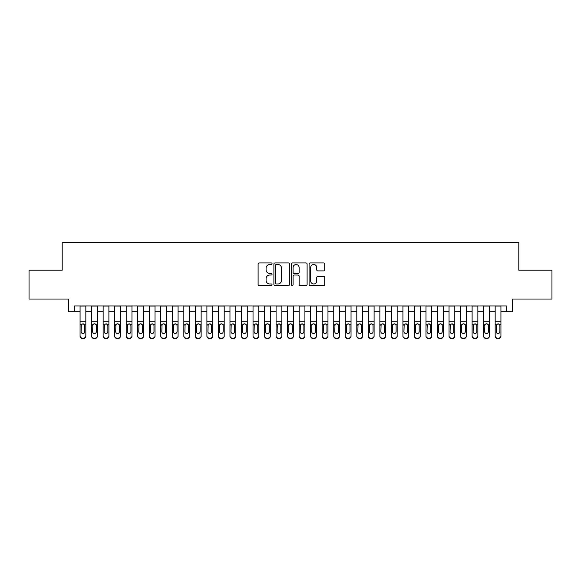 <?xml version="1.0" encoding="UTF-8"?>
<svg xmlns="http://www.w3.org/2000/svg" width="581" height="581" viewBox="0 0 581 581"><rect width="100%" height="100%" fill="white"/><g stroke="black" fill="none" stroke-linecap="round" stroke-linejoin="round"><path stroke-width="0.87" d="M272.053 263.716A0.792 0.792 0 0 0 271.262 262.924L259.235 262.924A1.133 1.133 0 0 0 258.102 264.057L258.102 284.429A1.133 1.133 0 0 0 259.235 285.561L271.262 285.561A0.792 0.792 0 0 0 272.053 284.77A0.792 0.792 0 0 0 271.262 283.978L269.7 283.978A3.624 3.624 0 0 1 266.083 280.354L266.083 278.655A3.624 3.624 0 0 1 269.7 275.031L271.262 275.031A0.792 0.792 0 0 0 272.053 274.239A0.792 0.792 0 0 0 271.262 273.448L269.7 273.448A3.624 3.624 0 0 1 266.083 269.831L266.083 268.131A3.624 3.624 0 0 1 269.7 264.508L271.262 264.508A0.792 0.792 0 0 0 272.053 263.716M323.573 270.906A1.133 1.133 0 0 0 324.706 269.773L324.706 264.057A1.133 1.133 0 0 0 323.573 262.924L310.218 262.924A1.133 1.133 0 0 0 309.092 264.057L309.092 284.429A1.133 1.133 0 0 0 310.218 285.561L323.573 285.561A1.133 1.133 0 0 0 324.706 284.429L324.706 277.522A1.133 1.133 0 0 0 323.573 276.396L317.858 276.396A1.133 1.133 0 0 0 316.732 277.522L316.732 280.95A3.028 3.028 0 0 1 313.704 283.978A3.028 3.028 0 0 1 310.675 280.95L310.675 267.536A3.028 3.028 0 0 1 313.704 264.508A3.028 3.028 0 0 1 316.732 267.536L316.732 269.773A1.133 1.133 0 0 0 317.858 270.906L323.573 270.906M74.31 311.714L74.31 305.947L506.69 305.947L506.69 311.714L512.457 311.714L512.457 299.033L551.95 299.033L551.95 270.209L518.804 270.209L518.804 242.531L62.196 242.531L62.196 270.209L29.05 270.209L29.05 299.033L68.543 299.033L68.543 311.714L80.069 311.714M289.512 264.057A1.133 1.133 0 0 0 288.379 262.924L275.024 262.924A1.133 1.133 0 0 0 273.891 264.057L273.891 284.429A1.133 1.133 0 0 0 275.024 285.561L288.379 285.561A1.133 1.133 0 0 0 289.512 284.429L289.512 264.057M292.621 262.924L305.976 262.924A1.133 1.133 0 0 1 307.109 264.057L307.109 284.429A1.133 1.133 0 0 1 305.976 285.561L300.261 285.561A1.133 1.133 0 0 1 299.128 284.429L299.128 276.164A1.133 1.133 0 0 0 297.995 275.031L294.204 275.031A1.133 1.133 0 0 0 293.078 276.164L293.078 284.77A0.792 0.792 0 0 1 292.279 285.561A0.792 0.792 0 0 1 291.488 284.77L291.488 264.057A1.133 1.133 0 0 1 292.621 262.924M85.835 311.714L91.602 311.714M97.368 311.714L103.135 311.714M108.894 311.714L114.66 311.714M120.427 311.714L126.193 311.714M131.96 311.714L137.726 311.714M143.485 311.714L149.252 311.714M155.018 311.714L160.784 311.714M166.551 311.714L172.317 311.714M178.076 311.714L183.843 311.714M189.609 311.714L195.376 311.714M201.142 311.714L206.909 311.714M212.668 311.714L218.434 311.714M224.201 311.714L229.967 311.714M235.733 311.714L241.493 311.714M247.259 311.714L253.025 311.714M258.792 311.714L264.558 311.714M270.325 311.714L276.084 311.714M281.85 311.714L287.617 311.714M293.383 311.714L299.15 311.714M304.916 311.714L310.675 311.714M316.442 311.714L322.208 311.714M327.974 311.714L333.741 311.714M339.507 311.714L345.267 311.714M351.033 311.714L356.799 311.714M362.566 311.714L368.332 311.714M374.091 311.714L379.858 311.714M385.624 311.714L391.391 311.714M397.157 311.714L402.923 311.714M408.683 311.714L414.449 311.714M420.216 311.714L425.982 311.714M431.748 311.714L437.515 311.714M443.274 311.714L449.04 311.714M454.807 311.714L460.573 311.714M466.34 311.714L472.106 311.714M477.865 311.714L483.632 311.714M489.398 311.714L495.165 311.714M500.931 311.714L506.69 311.714M276.265 264.508A0.792 0.792 0 0 0 275.474 265.299L275.474 283.187A0.792 0.792 0 0 0 276.265 283.978L277.907 283.978A3.624 3.624 0 0 0 281.531 280.354L281.531 268.131A3.624 3.624 0 0 0 277.907 264.508L276.265 264.508M299.128 267.594A3.028 3.028 0 0 0 296.099 264.566A3.028 3.028 0 0 0 293.078 267.594L293.078 272.315A1.133 1.133 0 0 0 294.204 273.448L297.995 273.448A1.133 1.133 0 0 0 299.128 272.315L299.128 267.594M80.069 305.947L80.069 335.818A2.309 2.288 -0 0 0 82.379 338.106L83.533 338.106A2.309 2.288 -0 0 0 85.835 335.818L85.835 336.181A2.309 2.288 180 0 1 83.533 338.469L83.533 338.106M85.835 325.135L85.835 336.181M84.797 331.7L84.797 325.629L84.797 331.7A1.845 1.83 180 0 1 82.952 333.53A1.845 1.83 180 0 0 84.797 331.7M81.108 332.063L81.108 331.7A1.845 1.83 180 0 0 82.952 333.53M81.994 324.045L81.108 325.483M83.918 324.045L82.952 323.77L84.594 324.779L84.797 325.629M85.835 305.947L85.835 335.818M82.379 338.106L83.533 338.469M82.379 338.469A2.309 2.288 180 0 1 80.069 336.181M80.069 324.779L81.311 324.779L81.108 331.7M81.311 324.779L82.952 323.77M91.602 305.947L91.602 335.818A2.309 2.288 -0 0 0 93.911 338.106L95.059 338.106A2.309 2.288 -0 0 0 97.368 335.818L97.368 336.181A2.309 2.288 180 0 1 95.059 338.469L95.059 338.106M97.368 325.135L97.368 336.181M96.33 331.7L96.33 325.629L96.33 331.7A1.845 1.83 180 0 1 94.485 333.53A1.845 1.83 180 0 0 96.33 331.7M92.64 332.063L92.64 331.7A1.845 1.83 180 0 0 94.485 333.53M93.519 324.045L92.64 325.483M95.444 324.045L94.485 323.77L96.126 324.779L96.33 325.629M103.135 305.947L103.135 335.818A2.309 2.288 -0 0 0 105.437 338.106L106.592 338.106A2.309 2.288 -0 0 0 108.894 335.818L108.894 336.181A2.309 2.288 180 0 1 106.592 338.469L106.592 338.106M108.894 325.135L108.894 336.181M107.863 331.7L107.863 325.629L107.863 331.7A1.845 1.83 180 0 1 106.018 333.53A1.845 1.83 180 0 0 107.863 331.7M104.173 332.063L104.173 331.7A1.845 1.83 180 0 0 106.018 333.53M105.052 324.045L104.173 325.483M106.977 324.045L106.018 323.77L107.652 324.779L107.863 325.629M114.66 305.947L114.66 335.818A2.309 2.288 -0 0 0 116.97 338.106L118.125 338.106A2.309 2.288 -0 0 0 120.427 335.818L120.427 336.181A2.309 2.288 180 0 1 118.125 338.469L118.125 338.106M120.427 325.135L120.427 336.181M119.388 331.7L119.388 325.629L119.388 331.7A1.845 1.83 180 0 1 117.544 333.53A1.845 1.83 180 0 0 119.388 331.7M115.699 332.063L115.699 331.7A1.845 1.83 180 0 0 117.544 333.53M116.585 324.045L115.699 325.483M118.509 324.045L117.544 323.77L119.185 324.779L119.388 325.629M126.193 305.947L126.193 335.818A2.309 2.288 -0 0 0 128.495 338.106L129.65 338.106A2.309 2.288 -0 0 0 131.96 335.818L131.96 336.181A2.309 2.288 180 0 1 129.65 338.469L129.65 338.106M131.96 325.135L131.96 336.181M130.921 331.7L130.921 325.629L130.921 331.7A1.845 1.83 180 0 1 129.076 333.53A1.845 1.83 180 0 0 130.921 331.7M127.232 332.063L127.232 331.7A1.845 1.83 180 0 0 129.076 333.53M128.111 324.045L127.232 325.483M130.035 324.045L129.076 323.77L130.718 324.779L130.921 325.629M97.368 305.947L97.368 335.818M93.911 338.106L95.059 338.469M93.911 338.469A2.309 2.288 180 0 1 91.602 336.181M91.602 324.779L92.844 324.779L92.64 331.7M92.844 324.779L94.485 323.77M108.894 305.947L108.894 335.818M105.437 338.106L106.592 338.469M105.437 338.469A2.309 2.288 180 0 1 103.135 336.181M103.135 324.779L104.377 324.779L104.173 331.7M104.377 324.779L106.018 323.77M120.427 305.947L120.427 335.818M116.97 338.106L118.125 338.469M116.97 338.469A2.309 2.288 180 0 1 114.66 336.181M114.66 324.779L115.902 324.779L115.699 331.7M115.902 324.779L117.544 323.77M131.96 305.947L131.96 335.818M128.495 338.106L129.65 338.469M128.495 338.469A2.309 2.288 180 0 1 126.193 336.181M126.193 324.779L127.435 324.779L127.232 331.7M127.435 324.779L129.076 323.77M137.726 305.947L137.726 335.818A2.309 2.288 -0 0 0 140.028 338.106L141.183 338.106A2.309 2.288 -0 0 0 143.485 335.818L143.485 336.181A2.309 2.288 180 0 1 141.183 338.469L141.183 338.106M143.485 325.135L143.485 336.181M142.454 331.7L142.454 325.629L142.454 331.7A1.845 1.83 180 0 1 140.609 333.53A1.845 1.83 180 0 0 142.454 331.7M138.765 332.063L138.765 331.7A1.845 1.83 180 0 0 140.609 333.53M139.643 324.045L138.765 325.483M141.568 324.045L140.609 323.77L142.243 324.779L142.454 325.629M143.485 305.947L143.485 335.818M140.028 338.106L141.183 338.469M140.028 338.469A2.309 2.288 180 0 1 137.726 336.181M137.726 324.779L138.968 324.779L138.765 331.7M138.968 324.779L140.609 323.77M149.252 305.947L149.252 335.818A2.309 2.288 -0 0 0 151.561 338.106L152.716 338.106A2.309 2.288 -0 0 0 155.018 335.818L155.018 336.181A2.309 2.288 180 0 1 152.716 338.469L152.716 338.106M155.018 325.135L155.018 336.181M153.98 331.7L153.98 325.629L153.98 331.7A1.845 1.83 180 0 1 152.135 333.53A1.845 1.83 180 0 0 153.98 331.7M150.29 332.063L150.29 331.7A1.845 1.83 180 0 0 152.135 333.53M151.176 324.045L150.29 325.483M153.101 324.045L152.135 323.77L153.776 324.779L153.98 325.629M155.018 305.947L155.018 335.818M151.561 338.106L152.716 338.469M151.561 338.469A2.309 2.288 180 0 1 149.252 336.181M149.252 324.779L150.494 324.779L150.29 331.7M150.494 324.779L152.135 323.77M160.784 305.947L160.784 335.818A2.309 2.288 -0 0 0 163.087 338.106L164.241 338.106A2.309 2.288 -0 0 0 166.551 335.818L166.551 336.181A2.309 2.288 180 0 1 164.241 338.469L164.241 338.106M166.551 325.135L166.551 336.181M165.512 331.7L165.512 325.629L165.512 331.7A1.845 1.83 180 0 1 163.668 333.53A1.845 1.83 180 0 0 165.512 331.7M161.823 332.063L161.823 331.7A1.845 1.83 180 0 0 163.668 333.53M162.702 324.045L161.823 325.483M164.626 324.045L163.668 323.77L165.309 324.779L165.512 325.629M166.551 305.947L166.551 335.818M163.087 338.106L164.241 338.469M163.087 338.469A2.309 2.288 180 0 1 160.784 336.181M160.784 324.779L162.026 324.779L161.823 331.7M162.026 324.779L163.668 323.77M172.317 305.947L172.317 335.818A2.309 2.288 -0 0 0 174.62 338.106L175.774 338.106A2.309 2.288 -0 0 0 178.076 335.818L178.076 336.181A2.309 2.288 180 0 1 175.774 338.469L175.774 338.106M178.076 325.135L178.076 336.181M177.045 331.7L177.045 325.629L177.045 331.7A1.845 1.83 180 0 1 175.193 333.53A1.845 1.83 180 0 0 177.045 331.7M173.349 332.063L173.349 331.7A1.845 1.83 180 0 0 175.193 333.53M174.235 324.045L173.349 325.483M176.159 324.045L175.193 323.77L176.835 324.779L177.045 325.629M178.076 305.947L178.076 335.818M174.62 338.106L175.774 338.469M174.62 338.469A2.309 2.288 180 0 1 172.317 336.181M172.317 324.779L173.559 324.779L173.349 331.7M173.559 324.779L175.193 323.77M183.843 305.947L183.843 335.818A2.309 2.288 -0 0 0 186.152 338.106L187.307 338.106A2.309 2.288 -0 0 0 189.609 335.818L189.609 336.181A2.309 2.288 180 0 1 187.307 338.469L187.307 338.106M189.609 325.135L189.609 336.181M188.571 331.7L188.571 325.629L188.571 331.7A1.845 1.83 180 0 1 186.726 333.53A1.845 1.83 180 0 0 188.571 331.7M184.881 332.063L184.881 331.7A1.845 1.83 180 0 0 186.726 333.53M185.767 324.045L184.881 325.483M187.692 324.045L186.726 323.77L188.367 324.779L188.571 325.629M189.609 305.947L189.609 335.818M186.152 338.106L187.307 338.469M186.152 338.469A2.309 2.288 180 0 1 183.843 336.181M183.843 324.779L185.085 324.779L184.881 331.7M185.085 324.779L186.726 323.77M195.376 305.947L195.376 335.818A2.309 2.288 -0 0 0 197.678 338.106L198.833 338.106A2.309 2.288 -0 0 0 201.142 335.818L201.142 336.181A2.309 2.288 180 0 1 198.833 338.469L198.833 338.106M201.142 325.135L201.142 336.181M200.104 331.7L200.104 325.629L200.104 331.7A1.845 1.83 180 0 1 198.259 333.53A1.845 1.83 180 0 0 200.104 331.7M196.414 332.063L196.414 331.7A1.845 1.83 180 0 0 198.259 333.53M197.293 324.045L196.414 325.483M199.218 324.045L198.259 323.77L199.9 324.779L200.104 325.629M201.142 305.947L201.142 335.818M197.678 338.106L198.833 338.469M197.678 338.469A2.309 2.288 180 0 1 195.376 336.181M195.376 324.779L196.618 324.779L196.414 331.7M196.618 324.779L198.259 323.77M206.909 305.947L206.909 335.818A2.309 2.288 -0 0 0 209.211 338.106L210.366 338.106A2.309 2.288 -0 0 0 212.668 335.818L212.668 336.181A2.309 2.288 180 0 1 210.366 338.469L210.366 338.106M212.668 325.135L212.668 336.181M211.629 331.7L211.629 325.629L211.629 331.7A1.845 1.83 180 0 1 209.785 333.53A1.845 1.83 180 0 0 211.629 331.7M207.94 332.063L207.94 331.7A1.845 1.83 180 0 0 209.785 333.53M208.826 324.045L207.94 325.483M210.75 324.045L209.785 323.77L211.426 324.779L211.629 325.629M212.668 305.947L212.668 335.818M209.211 338.106L210.366 338.469M209.211 338.469A2.309 2.288 180 0 1 206.909 336.181M206.909 324.779L208.151 324.779L207.94 331.7M208.151 324.779L209.785 323.77M218.434 305.947L218.434 335.818A2.309 2.288 -0 0 0 220.744 338.106L221.891 338.106A2.309 2.288 -0 0 0 224.201 335.818L224.201 336.181A2.309 2.288 180 0 1 221.891 338.469L221.891 338.106M224.201 325.135L224.201 336.181M223.162 331.7L223.162 325.629L223.162 331.7A1.845 1.83 180 0 1 221.317 333.53A1.845 1.83 180 0 0 223.162 331.7M219.473 332.063L219.473 331.7A1.845 1.83 180 0 0 221.317 333.53M220.359 324.045L219.473 325.483M222.283 324.045L221.317 323.77L222.959 324.779L223.162 325.629M224.201 305.947L224.201 335.818M220.744 338.106L221.891 338.469M220.744 338.469A2.309 2.288 180 0 1 218.434 336.181M218.434 324.779L219.676 324.779L219.473 331.7M219.676 324.779L221.317 323.77M229.967 305.947L229.967 335.818A2.309 2.288 -0 0 0 232.269 338.106L233.424 338.106A2.309 2.288 -0 0 0 235.733 335.818L235.733 336.181A2.309 2.288 180 0 1 233.424 338.469L233.424 338.106M235.733 325.135L235.733 336.181M234.695 331.7L234.695 325.629L234.695 331.7A1.845 1.83 180 0 1 232.85 333.53A1.845 1.83 180 0 0 234.695 331.7M231.006 332.063L231.006 331.7A1.845 1.83 180 0 0 232.85 333.53M231.884 324.045L231.006 325.483M233.809 324.045L232.85 323.77L234.492 324.779L234.695 325.629M241.493 305.947L241.493 335.818A2.309 2.288 -0 0 0 243.802 338.106L244.957 338.106A2.309 2.288 -0 0 0 247.259 335.818L247.259 336.181A2.309 2.288 180 0 1 244.957 338.469L244.957 338.106M247.259 325.135L247.259 336.181M246.221 331.7L246.221 325.629L246.221 331.7A1.845 1.83 180 0 1 244.376 333.53A1.845 1.83 180 0 0 246.221 331.7M242.531 332.063L242.531 331.7A1.845 1.83 180 0 0 244.376 333.53M243.417 324.045L242.531 325.483M245.342 324.045L244.376 323.77L246.017 324.779L246.221 325.629M253.025 305.947L253.025 335.818A2.309 2.288 -0 0 0 255.335 338.106L256.482 338.106A2.309 2.288 -0 0 0 258.792 335.818L258.792 336.181A2.309 2.288 180 0 1 256.482 338.469L256.482 338.106M258.792 325.135L258.792 336.181M257.753 331.7L257.753 325.629L257.753 331.7A1.845 1.83 180 0 1 255.909 333.53A1.845 1.83 180 0 0 257.753 331.7M254.064 332.063L254.064 331.7A1.845 1.83 180 0 0 255.909 333.53M254.943 324.045L254.064 325.483M256.875 324.045L255.909 323.77L257.55 324.779L257.753 325.629M264.558 305.947L264.558 335.818A2.309 2.288 -0 0 0 266.861 338.106L268.015 338.106A2.309 2.288 -0 0 0 270.325 335.818L270.325 336.181A2.309 2.288 180 0 1 268.015 338.469L268.015 338.106M270.325 325.135L270.325 336.181M269.286 331.7L269.286 325.629L269.286 331.7A1.845 1.83 180 0 1 267.442 333.53A1.845 1.83 180 0 0 269.286 331.7M265.597 332.063L265.597 331.7A1.845 1.83 180 0 0 267.442 333.53M266.476 324.045L265.597 325.483M268.4 324.045L267.442 323.77L269.083 324.779L269.286 325.629M276.084 305.947L276.084 335.818A2.309 2.288 -0 0 0 278.393 338.106L279.548 338.106A2.309 2.288 -0 0 0 281.85 335.818L281.85 336.181A2.309 2.288 180 0 1 279.548 338.469L279.548 338.106M281.85 325.135L281.85 336.181M280.812 331.7L280.812 325.629L280.812 331.7A1.845 1.83 180 0 1 278.967 333.53A1.845 1.83 180 0 0 280.812 331.7M277.122 332.063L277.122 331.7A1.845 1.83 180 0 0 278.967 333.53M278.008 324.045L277.122 325.483M279.933 324.045L278.967 323.77L280.608 324.779L280.812 325.629M287.617 305.947L287.617 335.818A2.309 2.288 -0 0 0 289.926 338.106L291.074 338.106A2.309 2.288 -0 0 0 293.383 335.818L293.383 336.181A2.309 2.288 180 0 1 291.074 338.469L291.074 338.106M293.383 325.135L293.383 336.181M292.345 331.7L292.345 325.629L292.345 331.7A1.845 1.83 180 0 1 290.5 333.53A1.845 1.83 180 0 0 292.345 331.7M288.655 332.063L288.655 331.7A1.845 1.83 180 0 0 290.5 333.53M289.534 324.045L288.655 325.483M291.466 324.045L290.5 323.77L292.141 324.779L292.345 325.629M299.15 305.947L299.15 335.818A2.309 2.288 -0 0 0 301.452 338.106L302.607 338.106A2.309 2.288 -0 0 0 304.916 335.818L304.916 336.181A2.309 2.288 180 0 1 302.607 338.469L302.607 338.106M304.916 325.135L304.916 336.181M303.878 331.7L303.878 325.629L303.878 331.7A1.845 1.83 180 0 1 302.033 333.53A1.845 1.83 180 0 0 303.878 331.7M300.188 332.063L300.188 331.7A1.845 1.83 180 0 0 302.033 333.53M301.067 324.045L300.188 325.483M302.991 324.045L302.033 323.77L303.674 324.779L303.878 325.629M310.675 305.947L310.675 335.818A2.309 2.288 -0 0 0 312.985 338.106L314.139 338.106A2.309 2.288 -0 0 0 316.442 335.818L316.442 336.181A2.309 2.288 180 0 1 314.139 338.469L314.139 338.106M316.442 325.135L316.442 336.181M315.403 331.7L315.403 325.629L315.403 331.7A1.845 1.83 180 0 1 313.558 333.53A1.845 1.83 180 0 0 315.403 331.7M311.714 332.063L311.714 331.7A1.845 1.83 180 0 0 313.558 333.53M312.6 324.045L311.714 325.483M314.524 324.045L313.558 323.77L315.2 324.779L315.403 325.629M322.208 305.947L322.208 335.818A2.309 2.288 -0 0 0 324.518 338.106L325.665 338.106A2.309 2.288 -0 0 0 327.974 335.818L327.974 336.181A2.309 2.288 180 0 1 325.665 338.469L325.665 338.106M327.974 325.135L327.974 336.181M326.936 331.7L326.936 325.629L326.936 331.7A1.845 1.83 180 0 1 325.091 333.53A1.845 1.83 180 0 0 326.936 331.7M323.247 332.063L323.247 331.7A1.845 1.83 180 0 0 325.091 333.53M324.125 324.045L323.247 325.483M326.057 324.045L325.091 323.77L326.733 324.779L326.936 325.629M333.741 305.947L333.741 335.818A2.309 2.288 -0 0 0 336.043 338.106L337.198 338.106A2.309 2.288 -0 0 0 339.507 335.818L339.507 336.181A2.309 2.288 180 0 1 337.198 338.469L337.198 338.106M339.507 325.135L339.507 336.181M338.469 331.7L338.469 325.629L338.469 331.7A1.845 1.83 180 0 1 336.624 333.53A1.845 1.83 180 0 0 338.469 331.7M334.779 332.063L334.779 331.7A1.845 1.83 180 0 0 336.624 333.53M335.658 324.045L334.779 325.483M337.583 324.045L336.624 323.77L338.265 324.779L338.469 325.629M345.267 305.947L345.267 335.818A2.309 2.288 -0 0 0 347.576 338.106L348.731 338.106A2.309 2.288 -0 0 0 351.033 335.818L351.033 336.181A2.309 2.288 180 0 1 348.731 338.469L348.731 338.106M351.033 325.135L351.033 336.181M349.994 331.7L349.994 325.629L349.994 331.7A1.845 1.83 180 0 1 348.15 333.53A1.845 1.83 180 0 0 349.994 331.7M346.305 332.063L346.305 331.7A1.845 1.83 180 0 0 348.15 333.53M347.191 324.045L346.305 325.483M349.116 324.045L348.15 323.77L349.791 324.779L349.994 325.629M356.799 305.947L356.799 335.818A2.309 2.288 -0 0 0 359.109 338.106L360.256 338.106A2.309 2.288 -0 0 0 362.566 335.818L362.566 336.181A2.309 2.288 180 0 1 360.256 338.469L360.256 338.106M362.566 325.135L362.566 336.181M361.527 331.7L361.527 325.629L361.527 331.7A1.845 1.83 180 0 1 359.683 333.53A1.845 1.83 180 0 0 361.527 331.7M357.838 332.063L357.838 331.7A1.845 1.83 180 0 0 359.683 333.53M358.717 324.045L357.838 325.483M360.641 324.045L359.683 323.77L361.324 324.779L361.527 325.629M368.332 305.947L368.332 335.818A2.309 2.288 -0 0 0 370.634 338.106L371.789 338.106A2.309 2.288 -0 0 0 374.091 335.818L374.091 336.181A2.309 2.288 180 0 1 371.789 338.469L371.789 338.106M374.091 325.135L374.091 336.181M373.06 331.7L373.06 325.629L373.06 331.7A1.845 1.83 180 0 1 371.215 333.53A1.845 1.83 180 0 0 373.06 331.7M369.371 332.063L369.371 331.7A1.845 1.83 180 0 0 371.215 333.53M370.25 324.045L369.371 325.483M372.174 324.045L371.215 323.77L372.849 324.779L373.06 325.629M379.858 305.947L379.858 335.818A2.309 2.288 -0 0 0 382.167 338.106L383.322 338.106A2.309 2.288 -0 0 0 385.624 335.818L385.624 336.181A2.309 2.288 180 0 1 383.322 338.469L383.322 338.106M385.624 325.135L385.624 336.181M384.586 331.7L384.586 325.629L384.586 331.7A1.845 1.83 180 0 1 382.741 333.53A1.845 1.83 180 0 0 384.586 331.7M380.896 332.063L380.896 331.7A1.845 1.83 180 0 0 382.741 333.53M381.782 324.045L380.896 325.483M383.707 324.045L382.741 323.77L384.382 324.779L384.586 325.629M391.391 305.947L391.391 335.818A2.309 2.288 -0 0 0 393.693 338.106L394.848 338.106A2.309 2.288 -0 0 0 397.157 335.818L397.157 336.181A2.309 2.288 180 0 1 394.848 338.469L394.848 338.106M397.157 325.135L397.157 336.181M396.119 331.7L396.119 325.629L396.119 331.7A1.845 1.83 180 0 1 394.274 333.53A1.845 1.83 180 0 0 396.119 331.7M392.429 332.063L392.429 331.7A1.845 1.83 180 0 0 394.274 333.53M393.308 324.045L392.429 325.483M395.233 324.045L394.274 323.77L395.915 324.779L396.119 325.629M402.923 305.947L402.923 335.818A2.309 2.288 -0 0 0 405.226 338.106L406.38 338.106A2.309 2.288 -0 0 0 408.683 335.818L408.683 336.181A2.309 2.288 180 0 1 406.38 338.469L406.38 338.106M408.683 325.135L408.683 336.181M407.651 331.7L407.651 325.629L407.651 331.7A1.845 1.83 180 0 1 405.807 333.53A1.845 1.83 180 0 0 407.651 331.7M403.955 332.063L403.955 331.7A1.845 1.83 180 0 0 405.807 333.53M404.841 324.045L403.955 325.483M406.765 324.045L405.807 323.77L407.441 324.779L407.651 325.629M414.449 305.947L414.449 335.818A2.309 2.288 -0 0 0 416.759 338.106L417.913 338.106A2.309 2.288 -0 0 0 420.216 335.818L420.216 336.181A2.309 2.288 180 0 1 417.913 338.469L417.913 338.106M420.216 325.135L420.216 336.181M419.177 331.7L419.177 325.629L419.177 331.7A1.845 1.83 180 0 1 417.332 333.53A1.845 1.83 180 0 0 419.177 331.7M415.488 332.063L415.488 331.7A1.845 1.83 180 0 0 417.332 333.53M416.374 324.045L415.488 325.483M418.298 324.045L417.332 323.77L418.974 324.779L419.177 325.629M425.982 305.947L425.982 335.818A2.309 2.288 -0 0 0 428.284 338.106L429.439 338.106A2.309 2.288 -0 0 0 431.748 335.818L431.748 336.181A2.309 2.288 180 0 1 429.439 338.469L429.439 338.106M431.748 325.135L431.748 336.181M430.71 331.7L430.71 325.629L430.71 331.7A1.845 1.83 180 0 1 428.865 333.53A1.845 1.83 180 0 0 430.71 331.7M427.02 332.063L427.02 331.7A1.845 1.83 180 0 0 428.865 333.53M427.899 324.045L427.02 325.483M429.824 324.045L428.865 323.77L430.506 324.779L430.71 325.629M437.515 305.947L437.515 335.818A2.309 2.288 -0 0 0 439.817 338.106L440.972 338.106A2.309 2.288 -0 0 0 443.274 335.818L443.274 336.181A2.309 2.288 180 0 1 440.972 338.469L440.972 338.106M443.274 325.135L443.274 336.181M442.235 331.7L442.235 325.629L442.235 331.7A1.845 1.83 180 0 1 440.391 333.53A1.845 1.83 180 0 0 442.235 331.7M438.546 332.063L438.546 331.7A1.845 1.83 180 0 0 440.391 333.53M439.432 324.045L438.546 325.483M441.357 324.045L440.391 323.77L442.032 324.779L442.235 325.629M449.04 305.947L449.04 335.818A2.309 2.288 -0 0 0 451.35 338.106L452.505 338.106A2.309 2.288 -0 0 0 454.807 335.818L454.807 336.181A2.309 2.288 180 0 1 452.505 338.469L452.505 338.106M454.807 325.135L454.807 336.181M453.768 331.7L453.768 325.629L453.768 331.7A1.845 1.83 180 0 1 451.924 333.53A1.845 1.83 180 0 0 453.768 331.7M450.079 332.063L450.079 331.7A1.845 1.83 180 0 0 451.924 333.53M450.965 324.045L450.079 325.483M452.889 324.045L451.924 323.77L453.565 324.779L453.768 325.629M460.573 305.947L460.573 335.818A2.309 2.288 -0 0 0 462.875 338.106L464.03 338.106A2.309 2.288 -0 0 0 466.34 335.818L466.34 336.181A2.309 2.288 180 0 1 464.03 338.469L464.03 338.106M466.34 325.135L466.34 336.181M465.301 331.7L465.301 325.629L465.301 331.7A1.845 1.83 180 0 1 463.456 333.53A1.845 1.83 180 0 0 465.301 331.7M461.612 332.063L461.612 331.7A1.845 1.83 180 0 0 463.456 333.53M462.491 324.045L461.612 325.483M464.415 324.045L463.456 323.77L465.098 324.779L465.301 325.629M472.106 305.947L472.106 335.818A2.309 2.288 -0 0 0 474.408 338.106L475.563 338.106A2.309 2.288 -0 0 0 477.865 335.818L477.865 336.181A2.309 2.288 180 0 1 475.563 338.469L475.563 338.106M477.865 325.135L477.865 336.181M476.827 331.7L476.827 325.629L476.827 331.7A1.845 1.83 180 0 1 474.982 333.53A1.845 1.83 180 0 0 476.827 331.7M473.137 332.063L473.137 331.7A1.845 1.83 180 0 0 474.982 333.53M474.023 324.045L473.137 325.483M475.948 324.045L474.982 323.77L476.623 324.779L476.827 325.629M483.632 305.947L483.632 335.818A2.309 2.288 -0 0 0 485.941 338.106L487.089 338.106A2.309 2.288 -0 0 0 489.398 335.818L489.398 336.181A2.309 2.288 180 0 1 487.089 338.469L487.089 338.106M489.398 325.135L489.398 336.181M488.36 331.7L488.36 325.629L488.36 331.7A1.845 1.83 180 0 1 486.515 333.53A1.845 1.83 180 0 0 488.36 331.7M484.67 332.063L484.67 331.7A1.845 1.83 180 0 0 486.515 333.53M485.556 324.045L484.67 325.483M487.481 324.045L486.515 323.77L488.156 324.779L488.36 325.629M495.165 305.947L495.165 335.818A2.309 2.288 -0 0 0 497.467 338.106L498.621 338.106A2.309 2.288 -0 0 0 500.931 335.818L500.931 336.181A2.309 2.288 180 0 1 498.621 338.469L498.621 338.106M500.931 325.135L500.931 336.181M499.892 331.7L499.892 325.629L499.892 331.7A1.845 1.83 180 0 1 498.048 333.53A1.845 1.83 180 0 0 499.892 331.7M496.203 332.063L496.203 331.7A1.845 1.83 180 0 0 498.048 333.53M497.082 324.045L496.203 325.483M499.006 324.045L498.048 323.77L499.689 324.779L499.892 325.629M235.733 305.947L235.733 335.818M232.269 338.106L233.424 338.469M232.269 338.469A2.309 2.288 180 0 1 229.967 336.181M229.967 324.779L231.209 324.779L231.006 331.7M231.209 324.779L232.85 323.77M247.259 305.947L247.259 335.818M243.802 338.106L244.957 338.469M243.802 338.469A2.309 2.288 180 0 1 241.493 336.181M241.493 324.779L242.735 324.779L242.531 331.7M242.735 324.779L244.376 323.77M258.792 305.947L258.792 335.818M255.335 338.106L256.482 338.469M255.335 338.469A2.309 2.288 180 0 1 253.025 336.181M253.025 324.779L254.267 324.779L254.064 331.7M254.267 324.779L255.909 323.77M270.325 305.947L270.325 335.818M266.861 338.106L268.015 338.469M266.861 338.469A2.309 2.288 180 0 1 264.558 336.181M264.558 324.779L265.8 324.779L265.597 331.7M265.8 324.779L267.442 323.77M281.85 305.947L281.85 335.818M278.393 338.106L279.548 338.469M278.393 338.469A2.309 2.288 180 0 1 276.084 336.181M276.084 324.779L277.326 324.779L277.122 331.7M277.326 324.779L278.967 323.77M293.383 305.947L293.383 335.818M289.926 338.106L291.074 338.469M289.926 338.469A2.309 2.288 180 0 1 287.617 336.181M287.617 324.779L288.859 324.779L288.655 331.7M288.859 324.779L290.5 323.77M304.916 305.947L304.916 335.818M301.452 338.106L302.607 338.469M301.452 338.469A2.309 2.288 180 0 1 299.15 336.181M299.15 324.779L300.392 324.779L300.188 331.7M300.392 324.779L302.033 323.77M316.442 305.947L316.442 335.818M312.985 338.106L314.139 338.469M312.985 338.469A2.309 2.288 180 0 1 310.675 336.181M310.675 324.779L311.917 324.779L311.714 331.7M311.917 324.779L313.558 323.77M327.974 305.947L327.974 335.818M324.518 338.106L325.665 338.469M324.518 338.469A2.309 2.288 180 0 1 322.208 336.181M322.208 324.779L323.45 324.779L323.247 331.7M323.45 324.779L325.091 323.77M339.507 305.947L339.507 335.818M336.043 338.106L337.198 338.469M336.043 338.469A2.309 2.288 180 0 1 333.741 336.181M333.741 324.779L334.983 324.779L334.779 331.7M334.983 324.779L336.624 323.77M351.033 305.947L351.033 335.818M347.576 338.106L348.731 338.469M347.576 338.469A2.309 2.288 180 0 1 345.267 336.181M345.267 324.779L346.508 324.779L346.305 331.7M346.508 324.779L348.15 323.77M362.566 305.947L362.566 335.818M359.109 338.106L360.256 338.469M359.109 338.469A2.309 2.288 180 0 1 356.799 336.181M356.799 324.779L358.041 324.779L357.838 331.7M358.041 324.779L359.683 323.77M374.091 305.947L374.091 335.818M370.634 338.106L371.789 338.469M370.634 338.469A2.309 2.288 180 0 1 368.332 336.181M368.332 324.779L369.574 324.779L369.371 331.7M369.574 324.779L371.215 323.77M385.624 305.947L385.624 335.818M382.167 338.106L383.322 338.469M382.167 338.469A2.309 2.288 180 0 1 379.858 336.181M379.858 324.779L381.1 324.779L380.896 331.7M381.1 324.779L382.741 323.77M397.157 305.947L397.157 335.818M393.693 338.106L394.848 338.469M393.693 338.469A2.309 2.288 180 0 1 391.391 336.181M391.391 324.779L392.633 324.779L392.429 331.7M392.633 324.779L394.274 323.77M408.683 305.947L408.683 335.818M405.226 338.106L406.38 338.469M405.226 338.469A2.309 2.288 180 0 1 402.923 336.181M402.923 324.779L404.165 324.779L403.955 331.7M404.165 324.779L405.807 323.77M420.216 305.947L420.216 335.818M416.759 338.106L417.913 338.469M416.759 338.469A2.309 2.288 180 0 1 414.449 336.181M414.449 324.779L415.691 324.779L415.488 331.7M415.691 324.779L417.332 323.77M431.748 305.947L431.748 335.818M428.284 338.106L429.439 338.469M428.284 338.469A2.309 2.288 180 0 1 425.982 336.181M425.982 324.779L427.224 324.779L427.02 331.7M427.224 324.779L428.865 323.77M443.274 305.947L443.274 335.818M439.817 338.106L440.972 338.469M439.817 338.469A2.309 2.288 180 0 1 437.515 336.181M437.515 324.779L438.757 324.779L438.546 331.7M438.757 324.779L440.391 323.77M454.807 305.947L454.807 335.818M451.35 338.106L452.505 338.469M451.35 338.469A2.309 2.288 180 0 1 449.04 336.181M449.04 324.779L450.282 324.779L450.079 331.7M450.282 324.779L451.924 323.77M466.34 305.947L466.34 335.818M462.875 338.106L464.03 338.469M462.875 338.469A2.309 2.288 180 0 1 460.573 336.181M460.573 324.779L461.815 324.779L461.612 331.7M461.815 324.779L463.456 323.77M477.865 305.947L477.865 335.818M474.408 338.106L475.563 338.469M474.408 338.469A2.309 2.288 180 0 1 472.106 336.181M472.106 324.779L473.348 324.779L473.137 331.7M473.348 324.779L474.982 323.77M489.398 305.947L489.398 335.818M485.941 338.106L487.089 338.469M485.941 338.469A2.309 2.288 180 0 1 483.632 336.181M483.632 324.779L484.874 324.779L484.67 331.7M484.874 324.779L486.515 323.77M500.931 305.947L500.931 335.818M497.467 338.106L498.621 338.469M497.467 338.469A2.309 2.288 180 0 1 495.165 336.181M495.165 324.779L496.406 324.779L496.203 331.7M496.406 324.779L498.048 323.77M84.594 324.779L85.835 324.779M80.069 321.794L85.835 321.794M80.069 306.034L85.835 306.034M96.126 324.779L97.368 324.779M91.602 321.794L97.368 321.794M91.602 306.034L97.368 306.034M107.652 324.779L108.894 324.779M103.135 321.794L108.894 321.794M103.135 306.034L108.894 306.034M119.185 324.779L120.427 324.779M114.66 321.794L120.427 321.794M114.66 306.034L120.427 306.034M130.718 324.779L131.96 324.779M126.193 321.794L131.96 321.794M126.193 306.034L131.96 306.034M142.243 324.779L143.485 324.779M137.726 321.794L143.485 321.794M137.726 306.034L143.485 306.034M153.776 324.779L155.018 324.779M149.252 321.794L155.018 321.794M149.252 306.034L155.018 306.034M165.309 324.779L166.551 324.779M160.784 321.794L166.551 321.794M160.784 306.034L166.551 306.034M176.835 324.779L178.076 324.779M172.317 321.794L178.076 321.794M172.317 306.034L178.076 306.034M188.367 324.779L189.609 324.779M183.843 321.794L189.609 321.794M183.843 306.034L189.609 306.034M199.9 324.779L201.142 324.779M195.376 321.794L201.142 321.794M195.376 306.034L201.142 306.034M211.426 324.779L212.668 324.779M206.909 321.794L212.668 321.794M206.909 306.034L212.668 306.034M222.959 324.779L224.201 324.779M218.434 321.794L224.201 321.794M218.434 306.034L224.201 306.034M234.492 324.779L235.733 324.779M229.967 321.794L235.733 321.794M229.967 306.034L235.733 306.034M246.017 324.779L247.259 324.779M241.493 321.794L247.259 321.794M241.493 306.034L247.259 306.034M257.55 324.779L258.792 324.779M253.025 321.794L258.792 321.794M253.025 306.034L258.792 306.034M269.083 324.779L270.325 324.779M264.558 321.794L270.325 321.794M264.558 306.034L270.325 306.034M280.608 324.779L281.85 324.779M276.084 321.794L281.85 321.794M276.084 306.034L281.85 306.034M292.141 324.779L293.383 324.779M287.617 321.794L293.383 321.794M287.617 306.034L293.383 306.034M303.674 324.779L304.916 324.779M299.15 321.794L304.916 321.794M299.15 306.034L304.916 306.034M315.2 324.779L316.442 324.779M310.675 321.794L316.442 321.794M310.675 306.034L316.442 306.034M326.733 324.779L327.974 324.779M322.208 321.794L327.974 321.794M322.208 306.034L327.974 306.034M338.265 324.779L339.507 324.779M333.741 321.794L339.507 321.794M333.741 306.034L339.507 306.034M349.791 324.779L351.033 324.779M345.267 321.794L351.033 321.794M345.267 306.034L351.033 306.034M361.324 324.779L362.566 324.779M356.799 321.794L362.566 321.794M356.799 306.034L362.566 306.034M372.849 324.779L374.091 324.779M368.332 321.794L374.091 321.794M368.332 306.034L374.091 306.034M384.382 324.779L385.624 324.779M379.858 321.794L385.624 321.794M379.858 306.034L385.624 306.034M395.915 324.779L397.157 324.779M391.391 321.794L397.157 321.794M391.391 306.034L397.157 306.034M407.441 324.779L408.683 324.779M402.923 321.794L408.683 321.794M402.923 306.034L408.683 306.034M418.974 324.779L420.216 324.779M414.449 321.794L420.216 321.794M414.449 306.034L420.216 306.034M430.506 324.779L431.748 324.779M425.982 321.794L431.748 321.794M425.982 306.034L431.748 306.034M442.032 324.779L443.274 324.779M437.515 321.794L443.274 321.794M437.515 306.034L443.274 306.034M453.565 324.779L454.807 324.779M449.04 321.794L454.807 321.794M449.04 306.034L454.807 306.034M465.098 324.779L466.34 324.779M460.573 321.794L466.34 321.794M460.573 306.034L466.34 306.034M476.623 324.779L477.865 324.779M472.106 321.794L477.865 321.794M472.106 306.034L477.865 306.034M488.156 324.779L489.398 324.779M483.632 321.794L489.398 321.794M483.632 306.034L489.398 306.034M499.689 324.779L500.931 324.779M495.165 321.794L500.931 321.794M495.165 306.034L500.931 306.034"/></g></svg>
